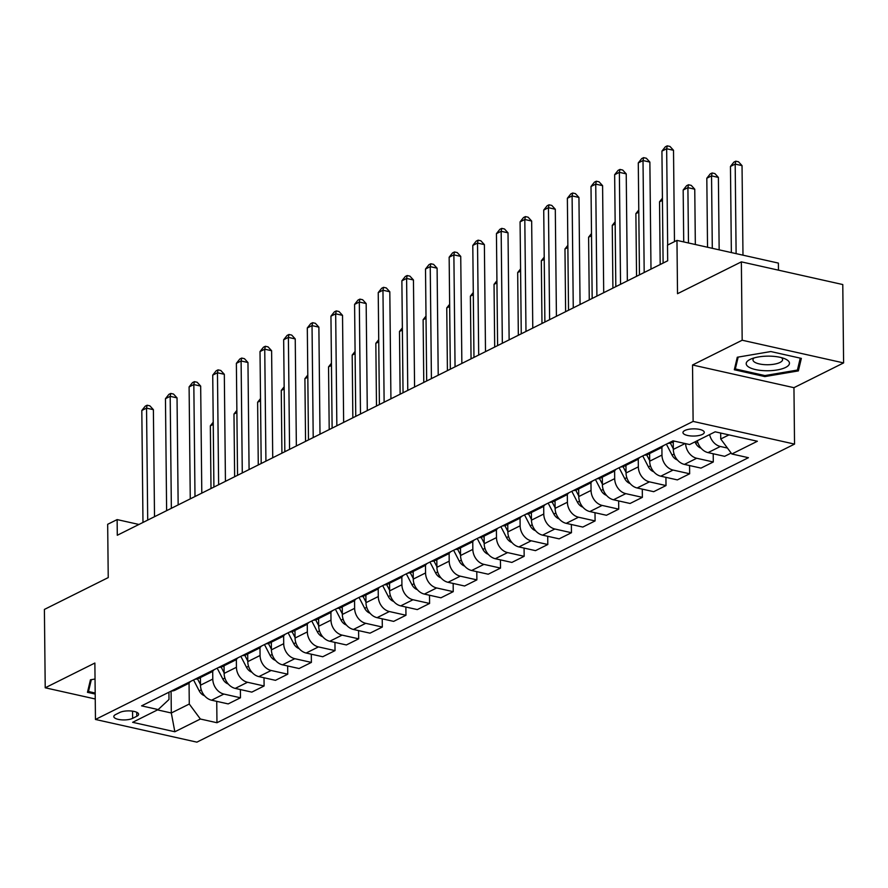 <?xml version="1.0" encoding="UTF-8"?>
<svg xmlns="http://www.w3.org/2000/svg" width="888" height="888" viewBox="0 0 888 888"><rect width="100%" height="100%" fill="white"/><g stroke="black" fill="none" stroke-linecap="round" stroke-linejoin="round"><path stroke-width="1.33" d="M684.848 430.491A10.656 3.596 179.4 0 0 682.961 432.567A10.656 3.596 179.4 0 0 690.464 435.919A10.656 3.596 179.4 0 0 702.386 434.421A10.656 3.596 179.4 0 0 704.273 432.345A10.656 3.596 179.4 0 0 696.769 428.982A10.656 3.596 179.4 0 0 684.848 430.491M778.465 270.163L778.388 263.092L676.967 240.404L667.51 245.121L667.676 260.795L117.294 535.264L117.127 519.591L107.67 524.297L108.236 577.589L44.4 609.423L45.221 687.789L95.249 698.978M843.6 362.915L842.779 284.549L741.358 261.86L742.179 340.226L692.529 364.99L693.117 421.411L794.538 444.1L793.95 387.679L843.6 362.915L742.179 340.226M693.117 421.411L95.46 719.458L196.881 742.146L794.538 444.1M132.634 718.348L136.796 716.272A10.323 3.485 179.4 0 0 138.617 714.263A10.323 3.485 179.4 0 0 131.346 711.01A10.323 3.485 179.4 0 0 119.802 712.465L115.64 714.54A10.323 3.485 179.4 0 0 113.808 716.549A10.323 3.485 179.4 0 0 121.079 719.802A10.323 3.485 179.4 0 0 132.634 718.348L132.556 711.155M157.509 709.9L171.306 712.986L189.277 704.029L200.377 719.025L216.961 722.732L748.429 457.697L731.845 453.99L720.745 438.994L728.959 434.898M200.377 719.025L174.847 731.756L132.634 722.31L158.164 709.579L168.998 699.489L168.92 692.229M731.845 453.99L757.375 441.247L715.162 431.812L689.632 444.544L673.049 440.825L141.581 705.86L158.164 709.579M676.967 240.404L677.522 293.695L741.358 261.86M95.46 719.458L94.872 663.036L45.221 687.789M138.939 524.464L117.127 519.591M171.084 691.153L171.306 712.986L174.847 731.756M189.055 682.961L189.277 704.029M200.411 677.555L200.488 685.203A13.32 10.301 63.5 0 0 211.588 700.199L228.172 703.907L240.459 697.779L240.382 689.554M212.698 671.173L212.787 679.076A13.32 10.301 63.5 0 0 223.876 694.061L240.459 697.779M224.054 665.767L224.131 673.415A13.32 10.301 63.5 0 0 235.231 688.4L251.815 692.118L264.102 685.98L264.014 677.766M236.341 659.384L236.43 667.288A13.32 10.301 63.5 0 0 247.519 682.273L264.102 685.98M247.697 653.979L247.774 661.627A13.32 10.301 63.5 0 0 258.874 676.612L275.458 680.33L287.745 674.192L287.656 665.978M259.984 647.596L260.062 655.488A13.32 10.301 63.5 0 0 271.162 670.484L287.745 674.192M271.339 642.191L271.417 649.838A13.32 10.301 63.5 0 0 282.506 664.823L299.089 668.531L311.388 662.404L311.3 654.19M283.627 635.808L283.705 643.7A13.32 10.301 63.5 0 0 294.805 658.696L311.388 662.404M294.971 630.391L295.06 638.039A13.32 10.301 63.5 0 0 306.149 653.035L322.733 656.743L335.031 650.615L334.943 642.401M307.27 624.02L307.348 631.912A13.32 10.301 63.5 0 0 318.448 646.908L335.031 650.615M318.614 618.603L318.703 626.251A13.32 10.301 63.5 0 0 329.792 641.247L346.376 644.954L358.674 638.827L358.586 630.613M330.913 612.232L330.991 620.124A13.32 10.301 63.5 0 0 342.091 635.12L358.674 638.827M342.257 606.815L342.335 614.463A13.32 10.301 63.5 0 0 353.435 629.459L370.019 633.166L382.317 627.039L382.229 618.814M354.556 600.432L354.634 608.336A13.32 10.301 63.5 0 0 365.734 623.321L382.317 627.039M365.9 595.027L365.978 602.675A13.32 10.301 63.5 0 0 377.078 617.671L393.661 621.378L405.96 615.251L405.872 607.026M378.188 588.644L378.277 596.547A13.32 10.301 63.5 0 0 389.366 611.532L405.96 615.251M389.543 583.238L389.621 590.886A13.32 10.301 63.5 0 0 400.721 605.871L417.305 609.59L429.592 603.452L429.514 595.238M401.831 576.856L401.92 584.759A13.32 10.301 63.5 0 0 413.009 599.744L429.592 603.452M413.186 571.45L413.264 579.098A13.32 10.301 63.5 0 0 424.364 594.083L440.948 597.802L453.235 591.663L453.158 583.449M425.474 565.068L425.563 572.96A13.32 10.301 63.5 0 0 436.652 587.956L453.235 591.663M436.829 559.662L436.907 567.31A13.32 10.301 63.5 0 0 448.007 582.295L464.591 586.002L476.878 579.875L476.789 571.661M449.117 553.279L449.195 561.172A13.32 10.301 63.5 0 0 460.295 576.168L476.878 579.875M460.472 547.863L460.55 555.511A13.32 10.301 63.5 0 0 471.639 570.507L488.222 574.214L500.521 568.087L500.432 559.873M472.76 541.491L472.838 549.383A13.32 10.301 63.5 0 0 483.938 564.38L500.521 568.087M484.115 536.075L484.193 543.722A13.32 10.301 63.5 0 0 495.282 558.719L511.865 562.426L524.164 556.299L524.075 548.085M496.403 529.703L496.481 537.595A13.32 10.301 63.5 0 0 507.581 552.591L524.164 556.299M507.747 524.286L507.836 531.934A13.32 10.301 63.5 0 0 518.925 546.93L535.508 550.638L547.807 544.511L547.718 536.285M520.046 517.904L520.124 525.807A13.32 10.301 63.5 0 0 531.224 540.792L547.807 544.511M531.39 512.498L531.468 520.146A13.32 10.301 63.5 0 0 542.568 535.142L559.151 538.85L571.45 532.722L571.361 524.497M543.689 506.116L543.767 514.019A13.32 10.301 63.5 0 0 554.867 529.004L571.45 532.722M555.033 500.71L555.111 508.358A13.32 10.301 63.5 0 0 566.211 523.343L582.794 527.061L595.093 520.923L595.004 512.709M567.321 494.327L567.41 502.231A13.32 10.301 63.5 0 0 578.51 517.216L595.093 520.923M578.676 488.922L578.754 496.57A13.32 10.301 63.5 0 0 589.854 511.555L606.437 515.273L618.725 509.135L618.647 500.921M590.964 482.539L591.053 490.431A13.32 10.301 63.5 0 0 602.142 505.427L618.725 509.135M602.319 477.134L602.397 484.781A13.32 10.301 63.5 0 0 613.497 499.766L630.08 503.474L642.368 497.347L642.29 489.133M614.607 470.751L614.696 478.643A13.32 10.301 63.5 0 0 625.785 493.639L642.368 497.347M625.962 465.334L626.04 472.982A13.32 10.301 63.5 0 0 637.14 487.978L653.723 491.686L666.011 485.558L665.922 477.344M638.25 458.963L638.339 466.855A13.32 10.301 63.5 0 0 649.428 481.851L666.011 485.558M649.605 453.546L649.683 461.194A13.32 10.301 63.5 0 0 660.783 476.19L677.366 479.897L689.654 473.77L689.565 465.556M661.893 447.175L661.971 455.067A13.32 10.301 63.5 0 0 673.071 470.063L689.654 473.77M673.248 441.758L673.326 449.406A13.32 10.301 63.5 0 0 684.415 464.402L700.998 468.109L713.297 461.982L713.208 453.757M720.679 433.044L720.745 438.994M171.406 690.986A13.32 10.301 63.5 0 0 175.191 690.131L187.479 684.004A13.32 10.301 63.5 0 0 190.432 681.507M216.961 722.732L216.739 701.342M731.168 453.069L724.641 456.321L708.058 452.614A13.32 10.301 63.5 0 1 697.324 440.703M183.705 684.859A13.32 10.301 63.5 0 0 187.479 684.004M195.049 679.198A13.32 10.301 63.5 0 0 198.823 678.343L211.122 672.216A13.32 10.301 63.5 0 0 214.075 669.707M207.348 673.071A13.32 10.301 63.5 0 0 211.122 672.216M218.692 667.41A13.32 10.301 63.5 0 0 222.466 666.555L234.765 660.428A13.32 10.301 63.5 0 0 237.718 657.919M230.991 661.283A13.32 10.301 63.5 0 0 234.765 660.428M242.335 655.622A13.32 10.301 63.5 0 0 246.109 654.767L258.408 648.629A13.32 10.301 63.5 0 0 261.361 646.131M254.634 649.483A13.32 10.301 63.5 0 0 258.408 648.629M265.978 643.833A13.32 10.301 63.5 0 0 269.752 642.979L282.051 636.84A13.32 10.301 63.5 0 0 285.004 634.343M278.266 637.695A13.32 10.301 63.5 0 0 282.051 636.84M289.621 632.034A13.32 10.301 63.5 0 0 293.395 631.179L305.683 625.052A13.32 10.301 63.5 0 0 308.647 622.555M301.909 625.907A13.32 10.301 63.5 0 0 305.683 625.052M313.264 620.246A13.32 10.301 63.5 0 0 317.038 619.391L329.326 613.264A13.32 10.301 63.5 0 0 332.279 610.766M325.552 614.119A13.32 10.301 63.5 0 0 329.326 613.264M336.907 608.458A13.32 10.301 63.5 0 0 340.681 607.603L352.969 601.476A13.32 10.301 63.5 0 0 355.921 598.978M349.195 602.33A13.32 10.301 63.5 0 0 352.969 601.476M360.539 596.669A13.32 10.301 63.5 0 0 364.324 595.815L376.612 589.688A13.32 10.301 63.5 0 0 379.565 587.179M372.838 590.542A13.32 10.301 63.5 0 0 376.612 589.688M384.182 584.881A13.32 10.301 63.5 0 0 387.956 584.027L400.255 577.899A13.32 10.301 63.5 0 0 403.208 575.391M396.481 578.754A13.32 10.301 63.5 0 0 400.255 577.899M407.825 573.093A13.32 10.301 63.5 0 0 411.599 572.238L423.898 566.1A13.32 10.301 63.5 0 0 426.851 563.603M420.124 566.955A13.32 10.301 63.5 0 0 423.898 566.1M431.468 561.305A13.32 10.301 63.5 0 0 435.242 560.45L447.541 554.312A13.32 10.301 63.5 0 0 450.494 551.814M443.767 555.167A13.32 10.301 63.5 0 0 447.541 554.312M455.111 549.506A13.32 10.301 63.5 0 0 458.885 548.651L471.184 542.524A13.32 10.301 63.5 0 0 474.137 540.026M467.41 543.378A13.32 10.301 63.5 0 0 471.184 542.524M478.754 537.717A13.32 10.301 63.5 0 0 482.528 536.863L494.827 530.735A13.32 10.301 63.5 0 0 497.78 528.238M491.042 531.59A13.32 10.301 63.5 0 0 494.827 530.735M502.397 525.929A13.32 10.301 63.5 0 0 506.171 525.074L518.459 518.947A13.32 10.301 63.5 0 0 521.423 516.45M514.685 519.802A13.32 10.301 63.5 0 0 518.459 518.947M526.04 514.141A13.32 10.301 63.5 0 0 529.814 513.286L542.102 507.159A13.32 10.301 63.5 0 0 545.054 504.65M538.328 508.014A13.32 10.301 63.5 0 0 542.102 507.159M549.683 502.353A13.32 10.301 63.5 0 0 553.457 501.498L565.745 495.371A13.32 10.301 63.5 0 0 568.697 492.862M561.971 496.226A13.32 10.301 63.5 0 0 565.745 495.371M573.315 490.565A13.32 10.301 63.5 0 0 577.1 489.71L589.388 483.572A13.32 10.301 63.5 0 0 592.34 481.074M585.614 484.426A13.32 10.301 63.5 0 0 589.388 483.572M596.958 478.776A13.32 10.301 63.5 0 0 600.732 477.922L613.031 471.783A13.32 10.301 63.5 0 0 615.983 469.286M609.257 472.638A13.32 10.301 63.5 0 0 613.031 471.783M620.601 466.977A13.32 10.301 63.5 0 0 624.375 466.122L636.674 459.995A13.32 10.301 63.5 0 0 639.626 457.498M632.9 460.85A13.32 10.301 63.5 0 0 636.674 459.995M644.244 455.189A13.32 10.301 63.5 0 0 648.018 454.334L660.317 448.207A13.32 10.301 63.5 0 0 663.269 445.709M685.625 443.645A13.32 10.301 63.5 0 0 696.714 458.264L713.297 461.982M656.543 449.062A13.32 10.301 63.5 0 0 660.317 448.207M667.887 443.401A13.32 10.301 63.5 0 0 671.661 442.546L674.469 441.147M709.612 434.576A13.32 10.301 63.5 0 0 720.357 446.475L727.461 448.063M95.038 679.031L90.443 679.808L87.468 692.329L95.194 694.05M692.529 364.99L793.95 387.679M770.806 351.548L737.284 357.242L734.309 369.752L764.846 376.59L798.368 370.906L801.353 358.386L770.806 351.548M798.323 366.256L798.368 370.906M764.834 375.546L764.846 376.59M154.512 516.694L153.391 409.668L146.542 408.136L147.708 520.091M141.814 410.489L145.244 406.171L147.131 405.228L146.542 408.136L141.814 410.489L142.979 522.444M147.131 405.228L149.872 405.838L153.391 409.668M204.595 695.781A8.825 6.827 -116.5 0 1 199.212 690.875L193.551 679.953M200.422 678.976L199.833 677.844M197.513 678.865L200.488 684.604M213.253 424.375L210.345 425.829L211 488.533M210.345 425.829L213.231 422.189M178.155 504.906L177.034 397.88L170.185 396.348L171.351 508.302M165.457 398.701L168.887 394.383L170.774 393.44L170.185 396.348L165.457 398.701L166.622 510.656M170.774 393.44L173.515 394.05L177.034 397.88M201.798 493.118L200.677 386.091L193.828 384.56L194.994 496.514M189.1 386.913L192.53 382.595L194.417 381.651L193.828 384.56L189.1 386.913L190.265 498.867M194.417 381.651L197.158 382.262L200.677 386.091M225.441 481.329L224.32 374.303L217.46 372.771L218.637 484.726M212.732 375.125L216.173 370.807L218.06 369.863L217.46 372.771L212.732 375.125L213.908 487.079M218.06 369.863L220.801 370.474L224.32 374.303M228.227 683.993A8.825 6.827 -116.5 0 1 222.855 679.087L217.194 668.153M224.065 667.188L223.476 666.056M221.156 667.066L224.12 672.815M236.896 412.587L233.977 414.03L234.643 476.745M233.977 414.03L236.874 410.389M251.87 672.205A8.825 6.827 -116.5 0 1 246.498 667.299L240.837 656.365M247.708 655.4L247.119 654.256M244.788 655.277L247.763 661.027M260.539 400.788L257.62 402.242L258.275 464.957M257.62 402.242L260.517 398.601M275.513 660.417A8.825 6.827 -116.5 0 1 270.141 655.51L264.48 644.577M271.351 643.6L270.762 642.468M268.431 643.489L271.406 649.239M284.182 389L281.263 390.454L281.918 453.158M281.263 390.454L284.16 386.813M249.084 469.541L247.963 362.504L241.103 360.972L242.28 472.927M236.375 363.336L239.816 359.007L241.703 358.064L241.103 360.972L236.375 363.336L237.551 475.291M241.703 358.064L244.444 358.685L247.963 362.504M299.156 648.617A8.825 6.827 -116.5 0 1 293.773 643.722L288.123 632.789M294.994 631.812L294.405 630.68M292.074 631.701L295.049 637.44M307.814 377.211L304.906 378.665L305.561 441.369M304.906 378.665L307.792 375.025M95.183 693.017L88.5 691.519L91.331 679.653M88.467 688.122L88.5 691.519M785.636 367.432A21.645 7.315 179.4 0 0 784.737 358.73A21.645 7.315 179.4 0 0 750.815 359.085A21.645 7.315 179.4 0 0 750.005 359.462A21.645 7.315 179.4 0 0 755.533 369.575A21.645 7.315 179.4 0 0 785.636 367.432M754.145 357.908A14.819 5.006 179.4 0 0 752.969 359.884A14.819 5.006 179.4 0 0 763.403 364.557A14.819 5.006 179.4 0 0 779.986 362.459A14.819 5.006 179.4 0 0 782.606 359.573A14.819 5.006 179.4 0 0 781.385 357.62M735.308 365.556L735.342 368.953L738.161 357.087M800.255 358.142L797.413 370.063L764.934 375.569L735.342 368.953M272.727 457.753L271.606 350.716L264.746 349.184L265.923 461.138M260.018 351.548L263.447 347.219L265.346 346.276L264.746 349.184L260.018 351.548L261.194 463.503M265.346 346.276L268.087 346.886L271.606 350.716M322.799 636.829A8.825 6.827 -116.5 0 1 317.416 631.934L311.755 621.001M318.637 620.024L318.048 618.892M315.717 619.913L318.692 625.652M331.457 365.423L328.549 366.877L329.204 429.581M328.549 366.877L331.435 363.236M296.359 445.965L295.238 338.927L288.389 337.396L289.566 449.35M283.661 339.749L287.09 335.431L288.989 334.487L288.389 337.396L283.661 339.749L284.837 451.715M288.989 334.487L291.73 335.098L295.238 338.927M346.442 625.041A8.825 6.827 -116.5 0 1 341.059 620.135L335.398 609.212M342.28 608.236L341.691 607.103M339.36 608.125L342.335 613.863M355.1 353.635L352.192 355.089L352.847 417.793M352.192 355.089L355.078 351.448M320.002 434.165L318.881 327.139L312.032 325.607L313.209 437.562M307.304 327.961L310.733 323.643L312.632 322.699L312.032 325.607L307.304 327.961L308.48 439.915M312.632 322.699L315.373 323.31L318.881 327.139M370.085 613.253A8.825 6.827 -116.5 0 1 364.702 608.347L359.041 597.413M365.911 596.447L365.334 595.315M363.003 596.336L365.978 602.075M378.743 341.847L375.835 343.301L376.49 406.005M375.835 343.301L378.721 339.66M343.645 422.377L342.524 315.351L335.675 313.819L336.852 425.774M330.947 316.172L334.376 311.855L336.263 310.911L335.675 313.819L330.947 316.172L332.123 428.127M336.263 310.911L339.005 311.522L342.524 315.351M393.728 601.465A8.825 6.827 -116.5 0 1 388.345 596.558L382.684 585.625M389.555 584.659L388.966 583.527M386.646 584.537L389.621 590.287M402.386 330.059L399.478 331.502L400.133 394.216M399.478 331.502L402.364 327.861M367.288 410.589L366.167 303.563L359.318 302.031L360.484 413.986M354.59 304.384L358.019 300.066L359.906 299.123L359.318 302.031L354.59 304.384L355.755 416.339M359.906 299.123L362.648 299.733L366.167 303.563M417.371 589.676A8.825 6.827 -116.5 0 1 411.988 584.77L406.327 573.837M413.198 572.871L412.609 571.728M410.289 572.749L413.264 578.499M426.029 318.259L423.121 319.713L423.776 382.428M423.121 319.713L426.007 316.073M390.931 398.801L389.81 291.775L382.961 290.232L384.127 402.197M378.233 292.596L381.662 288.278L383.549 287.335L382.961 290.232L378.233 292.596L379.398 404.551M383.549 287.335L386.291 287.945L389.81 291.775M441.003 577.888A8.825 6.827 -116.5 0 1 435.631 572.982L429.97 562.049M436.841 561.072L436.252 559.94M433.932 560.961L436.896 566.711M449.672 306.471L446.753 307.925L447.419 370.629M446.753 307.925L449.65 304.284M414.574 387.013L413.453 279.975L406.604 278.444L407.77 390.398M401.876 280.808L405.305 276.479L407.192 275.535L406.604 278.444L401.876 280.808L403.041 392.762M407.192 275.535L409.934 276.157L413.453 279.975M464.646 566.089A8.825 6.827 -116.5 0 1 459.274 561.194L453.613 550.26M460.484 549.284L459.895 548.151M457.564 549.173L460.539 554.911M473.315 294.683L470.396 296.137L471.051 358.841M470.396 296.137L473.293 292.496M438.217 375.224L437.096 268.187L430.236 266.655L431.413 378.61M425.507 269.02L428.948 264.691L430.835 263.747L430.236 266.655L425.507 269.02L426.684 380.974M430.835 263.747L433.577 264.358L437.096 268.187M488.289 554.301A8.825 6.827 -116.5 0 1 482.906 549.406L477.256 538.472M484.127 537.495L483.538 536.363M481.207 537.384L484.182 543.123M496.958 282.895L494.039 284.349L494.694 347.053M494.039 284.349L496.925 280.708M461.86 363.436L460.739 256.399L453.879 254.867L455.056 366.822M449.15 257.22L452.58 252.902L454.478 251.959L453.879 254.867L449.15 257.22L450.327 369.186M454.478 251.959L457.22 252.569L460.739 256.399M511.932 542.513A8.825 6.827 -116.5 0 1 506.549 537.606L500.899 526.684M507.77 525.707L507.181 524.575M504.85 525.596L507.825 531.335M520.59 271.106L517.682 272.561L518.337 335.264M517.682 272.561L520.568 268.92M485.503 351.637L484.382 244.611L477.522 243.079L478.699 355.034M472.793 245.432L476.223 241.114L478.121 240.171L477.522 243.079L472.793 245.432L473.97 357.387M478.121 240.171L480.863 240.781L484.382 244.611M535.575 530.724A8.825 6.827 -116.5 0 1 530.192 525.818L524.531 514.885M531.413 513.919L530.824 512.787M528.493 513.808L531.468 519.547M544.233 259.318L541.325 260.772L541.98 323.476M541.325 260.772L544.211 257.132M509.135 339.849L508.014 232.823L501.165 231.291L502.342 343.245M496.436 233.644L499.866 229.326L501.764 228.383L501.165 231.291L496.436 233.644L497.613 345.599M501.764 228.383L504.506 228.993L508.014 232.823M559.218 518.936A8.825 6.827 -116.5 0 1 553.835 514.03L548.174 503.096M555.044 502.131L554.467 500.999M552.136 502.009L555.111 507.758M567.876 247.53L564.968 248.973L565.623 311.688M564.968 248.973L567.854 245.332M532.778 328.061L531.657 221.034L524.808 219.503L525.985 331.457M520.079 221.856L523.509 217.538L525.407 216.594L524.808 219.503L520.079 221.856L521.256 333.81M525.407 216.594L528.138 217.205L531.657 221.034M582.861 507.148A8.825 6.827 -116.5 0 1 577.478 502.242L571.817 491.308M578.687 490.343L578.099 489.199M575.779 490.22L578.754 495.97M591.519 235.731L588.611 237.185L589.266 299.9M588.611 237.185L591.497 233.544M556.421 316.272L555.3 209.246L548.451 207.703L549.616 319.669M543.722 210.068L547.152 205.739L549.039 204.806L548.451 207.703L543.722 210.068L544.888 322.022M549.039 204.806L551.781 205.417L555.3 209.246M606.504 495.36A8.825 6.827 -116.5 0 1 601.12 490.454L595.46 479.52M602.33 478.543L601.742 477.411M599.422 478.432L602.397 484.182M615.162 223.943L612.254 225.397L612.909 288.101M612.254 225.397L615.14 221.756M580.064 304.484L578.943 197.447L572.094 195.915L573.26 307.87M567.365 198.279L570.795 193.95L572.682 193.007L572.094 195.915L567.365 198.279L568.531 310.234M572.682 193.007L575.424 193.628L578.943 197.447M630.147 483.56A8.825 6.827 -116.5 0 1 624.764 478.665L619.103 467.732M625.973 466.755L625.385 465.623M623.065 466.644L626.029 472.383M638.805 212.154L635.886 213.608L636.552 276.312M635.886 213.608L638.783 209.968M603.707 292.696L602.586 185.659L595.737 184.127L596.903 296.081M591.008 186.491L594.438 182.162L596.325 181.219L595.737 184.127L591.008 186.491L592.174 298.446M596.325 181.219L599.067 181.829L602.586 185.659M653.779 471.772A8.825 6.827 -116.5 0 1 648.407 466.877L642.745 455.944M649.616 454.967L649.028 453.835M646.697 454.856L649.672 460.595M662.448 200.366L659.529 201.82L660.195 264.524M659.529 201.82L662.426 198.179M627.35 280.908L626.229 173.87L619.369 172.339L620.546 284.293M614.651 174.692L618.081 170.374L619.968 169.43L619.369 172.339L614.651 174.692L615.817 286.658M619.968 169.43L622.71 170.041L626.229 173.87M677.422 459.984A8.825 6.827 -116.5 0 1 672.05 455.078L666.389 444.155M695.337 244.511L694.76 189.2L687.9 187.668L683.172 190.032L683.716 241.913M673.259 443.179L672.671 442.046M670.34 443.068L673.315 448.806M688.478 242.979L687.9 187.668L688.5 184.76L691.241 185.381L694.76 189.2M683.172 190.032L686.602 185.703L688.5 184.76M650.993 269.108L649.872 162.082L643.012 160.55L644.189 272.505M638.283 162.904L641.724 158.586L643.611 157.642L643.012 160.55L638.283 162.904L639.46 274.858M643.611 157.642L646.353 158.253L649.872 162.082M701.065 448.196A8.825 6.827 -116.5 0 1 695.681 443.29L694.96 441.88M719.158 249.839L718.392 177.411L711.543 175.88L706.815 178.244L707.536 247.241M712.298 248.307L711.543 175.88L712.143 172.971L714.884 173.582L718.392 177.411M706.815 178.244L710.245 173.915L712.143 172.971M674.469 241.647L673.515 150.294L666.655 148.762L667.665 245.044M661.926 151.115L665.356 146.798L667.254 145.854L666.655 148.762L661.926 151.115L663.103 263.07M667.254 145.854L669.996 146.464L673.515 150.294M720.69 433.555A8.825 6.827 -116.5 0 1 720.212 432.933M742.979 255.167L742.035 165.623L735.186 164.091L730.458 166.445L731.357 252.569M736.119 253.635L735.186 164.091L735.786 161.183L738.516 161.794L742.035 165.623M730.458 166.445L733.888 162.127L735.786 161.183M212.787 679.076L200.488 685.203M236.43 667.288L224.131 673.415M260.062 655.488L247.774 661.627M283.705 643.7L271.417 649.838M307.348 631.912L295.06 638.039M330.991 620.124L318.703 626.251M354.634 608.336L342.335 614.463M378.277 596.547L365.978 602.675M401.92 584.759L389.621 590.886M425.563 572.96L413.264 579.098M449.195 561.172L436.907 567.31M472.838 549.383L460.55 555.511M496.481 537.595L484.193 543.722M520.124 525.807L507.836 531.934M543.767 514.019L531.468 520.146M567.41 502.231L555.111 508.358M591.053 490.431L578.754 496.57M614.696 478.643L602.397 484.781M638.339 466.855L626.04 472.982M661.971 455.067L649.683 461.194M685.103 443.534L673.326 449.406M223.876 694.061L211.588 700.199M247.519 682.273L235.231 688.4M271.162 670.484L258.874 676.612M294.805 658.696L282.506 664.823M318.448 646.908L306.149 653.035M342.091 635.12L329.792 641.247M365.734 623.321L353.435 629.459M389.366 611.532L377.078 617.671M413.009 599.744L400.721 605.871M436.652 587.956L424.364 594.083M460.295 576.168L448.007 582.295M483.938 564.38L471.639 570.507M507.581 552.591L495.282 558.719M531.224 540.792L518.925 546.93M554.867 529.004L542.568 535.142M578.51 517.216L566.211 523.343M602.142 505.427L589.854 511.555M625.785 493.639L613.497 499.766M649.428 481.851L637.14 487.978M673.071 470.063L660.783 476.19M696.714 458.264L684.415 464.402M720.357 446.475L708.058 452.614M136.752 712.287L136.796 716.272M199.212 690.875L201.265 689.854M222.855 679.087L224.908 678.066M246.498 667.299L248.551 666.278M270.141 655.51L272.183 654.489M293.773 643.722L295.826 642.701M317.416 631.934L319.469 630.902M341.059 620.135L343.112 619.114M364.702 608.347L366.755 607.325M388.345 596.558L390.398 595.537M411.988 584.77L414.041 583.749M435.631 572.982L437.684 571.961M459.274 561.194L461.327 560.173M482.906 549.406L484.959 548.373M506.549 537.606L508.602 536.585M530.192 525.818L532.245 524.797M553.835 514.03L555.888 513.009M577.478 502.242L579.531 501.221M601.12 490.454L603.174 489.432M624.764 478.665L626.817 477.644M648.407 466.877L650.46 465.845M672.05 455.078L674.103 454.057M695.681 443.29L697.735 442.268"/></g></svg>
